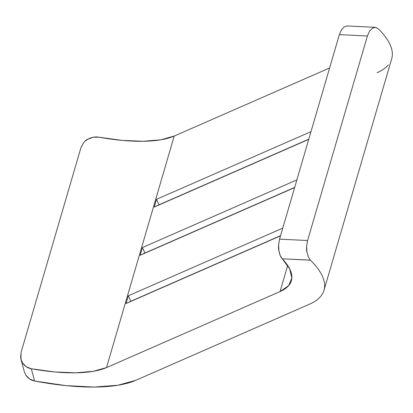 <?xml version="1.0" encoding="UTF-8"?>
<svg xmlns="http://www.w3.org/2000/svg" width="413" height="413" viewBox="0 0 413 413"><rect width="100%" height="100%" fill="white"/><g stroke="black" fill="none" stroke-linecap="round" stroke-linejoin="round"><path stroke-width="0.62" d="M347.292 25.952L344.261 26.876L341.432 29.917L339.357 34.625L279.549 239.148L278.594 244.811L278.868 250.531L280.19 255.451L282.239 258.812A116.838 37.759 16.3 0 1 291.382 280.721A116.838 37.759 16.3 0 1 280.055 291.563L287.68 265.482L280.055 291.563L106.497 367.601L174.203 136.063L329.6 67.98L174.203 136.063L106.497 367.601A116.838 37.759 16.3 0 1 31.295 368.752L26.2 366.718L22.457 362.862L20.769 358.541M128.288 295.811L126.027 303.529L280.515 235.849L126.027 303.529L130.823 301.258L128.288 295.811L282.771 228.126L128.288 295.811L126.027 303.529L280.572 235.647L130.823 301.258L128.288 295.811M156.496 199.334L154.24 207.052L308.728 139.372L154.24 207.052L159.036 204.781L156.496 199.334L310.984 131.654L156.496 199.334L154.24 207.052L308.785 139.176L159.036 204.781L156.496 199.334M142.392 247.573L140.136 255.291L294.619 187.61L140.136 255.291L144.927 253.019L142.392 247.573L296.875 179.892L142.392 247.573L140.136 255.291L294.675 187.414L144.927 253.019L142.392 247.573M20.65 357.813L21.073 352.392L80.881 147.864L83.493 142.919M99.001 137.214A116.838 37.759 -163.7 0 0 174.203 136.063L160.827 139.811L143.244 141.282L122.3 140.399L99.001 137.214L93.323 137.224L87.866 139.207C91.634 137.193 95.346 136.527 99.001 137.214M85.274 141.065L87.866 139.207C85.527 139.94 83.204 142.826 80.881 147.864L21.073 352.392L20.991 359.496L22.457 362.862C24.677 366.145 27.619 368.112 31.295 368.752L34.646 381.029L29.54 378.948L25.792 375.066L24.264 371.488M135.825 380.296A150.822 48.739 16.3 0 1 34.646 381.029L65.966 385.623L94.2 387.053L117.891 385.246L135.825 380.296L309.383 304.257C314.308 302.099 318.062 299.487 320.638 296.42C323.214 293.349 324.551 289.911 324.644 286.09C324.737 282.275 323.585 278.176 321.185 273.804C318.79 269.436 315.212 264.898 310.447 260.195A150.822 48.739 16.3 0 1 324.004 290.256A150.822 48.739 16.3 0 1 309.383 304.257L135.825 380.296M324.004 290.256L391.71 58.718A150.822 48.739 -163.7 0 0 378.153 28.652L375.396 27.33L372.309 28.254L369.47 31.29L367.389 35.998L307.582 240.526L306.632 246.169L306.911 251.894L308.284 256.814L310.447 260.195L282.239 258.812L289.704 268.935L291.852 278.047L288.584 285.713L280.055 291.563L106.497 367.601L93.116 371.354L75.533 372.82L54.593 371.943L31.295 368.752L34.646 381.029C30.96 380.347 28.007 378.36 25.792 375.066L24.321 371.695L20.991 359.496M339.357 34.625L367.389 35.998L307.582 240.526L279.549 239.148L339.357 34.625L367.389 35.998M377.09 72.719C382.02 70.556 385.773 67.944 388.349 64.877M392.35 54.552C392.443 50.732 391.292 46.638 388.896 42.265C386.496 37.893 382.918 33.355 378.153 28.652L378.107 28.605M306.911 251.894C306.245 249.865 306.467 246.081 307.582 240.526L279.549 239.148C278.434 244.713 278.207 248.507 278.868 250.531C279.565 254.48 280.69 257.237 282.239 258.812L310.37 260.113M347.214 25.947L375.314 27.325"/></g></svg>
